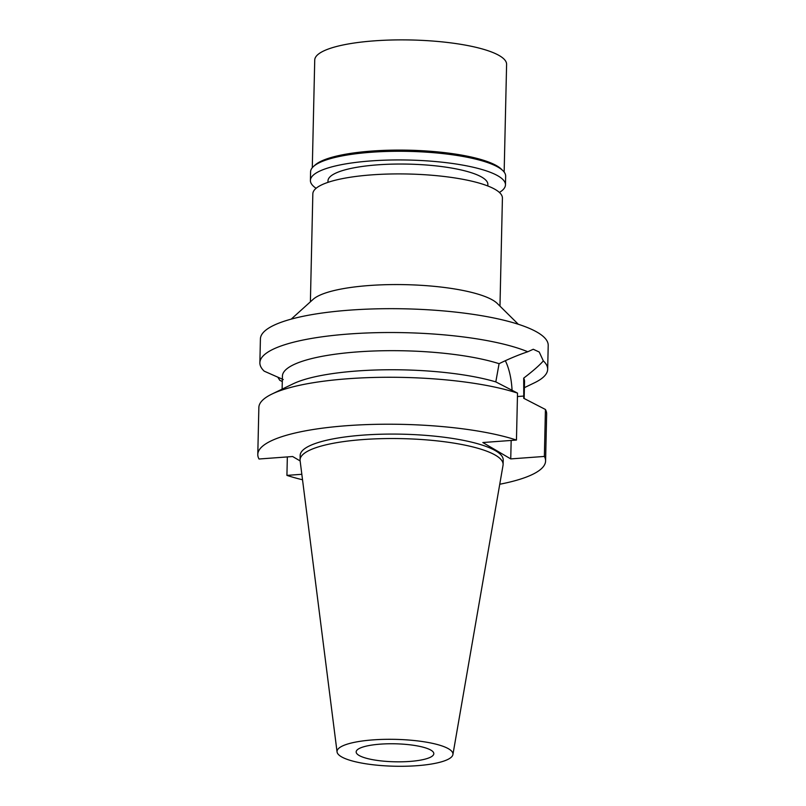 <?xml version="1.0" encoding="UTF-8"?>
<svg xmlns="http://www.w3.org/2000/svg" width="806" height="806" viewBox="0 0 806 806"><rect width="100%" height="100%" fill="white"/><g stroke="black" fill="none" stroke-linecap="round" stroke-linejoin="round"><path stroke-width="1.21" d="M372.997 739.888A57.972 13.44 1.3 0 1 452.912 754.577A57.972 13.44 1.3 0 1 416.984 765.7A57.972 13.44 1.3 0 1 337.059 751.948A57.972 13.44 1.3 0 1 372.997 739.888M380.261 744.15A38.839 8.997 -178.7 0 0 356.161 751.917A38.839 8.997 -178.7 0 0 409.73 761.438A38.839 8.997 -178.7 0 0 433.819 753.67A38.839 8.997 -178.7 0 0 380.261 744.15M337.059 751.948L300.104 460.679A101.556 23.535 1.3 0 1 300.064 459.863A101.556 23.535 1.3 0 1 363.063 439.562A101.556 23.535 1.3 0 1 503.115 464.468A101.556 23.535 1.3 0 1 503.035 465.284L452.912 754.577M503.115 464.468L503.216 460.025A101.556 23.535 -178.7 0 0 363.163 435.109A101.556 23.535 -178.7 0 0 300.164 455.42L300.064 459.863M300.134 460.931L292.638 456.528L259.018 459.007A143.931 33.358 1.3 0 1 257.789 454.453A143.931 33.358 1.3 0 1 347.084 425.679A143.931 33.358 1.3 0 1 516.455 440.056L482.834 442.534L510.742 458.906L544.362 456.438A143.931 33.358 1.3 0 1 545.591 460.992A143.931 33.358 1.3 0 1 499.75 484.245M302.522 479.772A143.931 33.358 1.3 0 1 286.926 475.389L301.827 474.291M505.332 360.735A36.784 13.752 -94.2 0 1 512.062 390.275M511.165 440.449L510.742 458.906M283.259 379.576L264.207 371.163A143.931 33.358 1.3 0 1 259.875 362.76A143.931 33.358 1.3 0 1 349.169 333.986A143.931 33.358 1.3 0 1 527.779 351.759C518.631 354.811 509.07 358.791 499.085 363.687L495.801 381.893L517.523 393.106L516.455 440.056M499.085 363.687A121.091 28.059 -178.7 0 0 357.542 351.9A121.091 28.059 -178.7 0 0 282.422 376.11L282.12 389.137M517.523 393.106A143.931 33.358 -178.7 0 0 348.152 378.729A143.931 33.358 -178.7 0 0 271.985 394.033L293.041 383.858A121.091 28.059 1.3 0 1 357.108 370.982A121.091 28.059 1.3 0 1 495.801 381.893M271.985 394.033A143.931 33.358 -178.7 0 0 258.857 407.504L257.789 454.453M287.339 456.921L286.926 475.389M524.152 398.496L524.535 381.601A121.091 28.059 -178.7 0 0 523.698 378.125L523.759 396.058L517.442 396.532M544.362 456.438L545.43 409.478L523.709 398.275L523.759 396.058M545.591 460.992L546.649 414.032A143.931 33.358 -178.7 0 0 545.43 409.478M527.779 351.759L533.26 349.26L539.234 352.031L543.325 360.887C539.818 365.027 533.28 370.78 523.698 378.125M282.302 381.54L279.763 380.291L277.758 377.077M543.325 360.887A143.931 33.358 1.3 0 1 547.667 369.289L548.211 345.442A143.931 33.358 -178.7 0 0 349.713 310.139A143.931 33.358 -178.7 0 0 260.409 338.913L259.875 362.76M547.667 369.289A143.931 33.358 1.3 0 1 534.539 382.759L524.404 387.656M291.228 319.116L313.171 299.308A94.816 21.974 1.3 0 1 369.148 285.526A94.816 21.974 1.3 0 1 497.302 303.489L518.318 324.274M499.972 306.129L502.42 198.125A94.816 21.974 -178.7 0 0 371.657 174.872A94.816 21.974 -178.7 0 0 312.839 193.823L310.391 301.827M487.842 185.984L487.872 184.463A79.965 18.528 -178.7 0 0 377.601 164.847A79.965 18.528 -178.7 0 0 327.992 180.836L327.951 182.358M504.153 172.081L506.601 64.399A95.954 22.236 -178.7 0 0 374.266 40.854A95.954 22.236 -178.7 0 0 314.733 60.037L312.285 167.729M313.524 166.449L315.116 165.018A95.954 22.236 1.3 0 1 371.768 151.065A95.954 22.236 1.3 0 1 501.453 169.24L502.974 170.741A97.556 22.608 -178.7 0 0 371.123 152.263A97.556 22.608 -178.7 0 0 313.524 166.449A97.556 22.608 -178.7 0 0 310.592 171.769L310.401 180.433A97.556 22.608 1.3 0 1 370.921 160.928A97.556 22.608 1.3 0 1 505.463 184.856A97.556 22.608 1.3 0 1 499.408 192.453M505.463 184.856L505.664 176.192A97.556 22.608 -178.7 0 0 502.974 170.741M316.103 188.292A97.556 22.608 1.3 0 1 310.401 180.433"/></g></svg>
